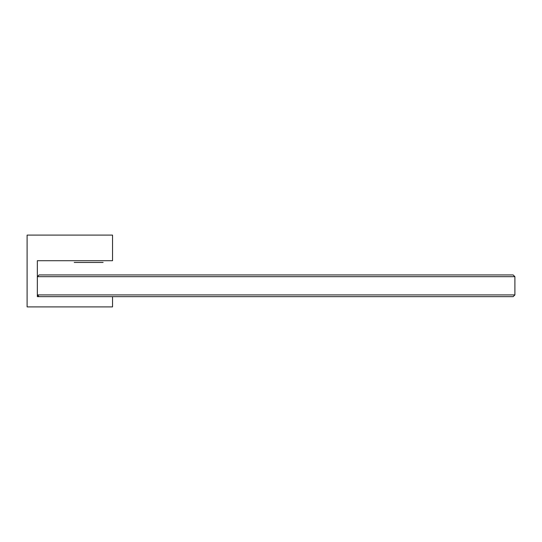<?xml version="1.0" encoding="UTF-8"?>
<svg xmlns="http://www.w3.org/2000/svg" width="542" height="542" viewBox="0 0 542 542"><rect width="100%" height="100%" fill="white"/><g stroke="black" fill="none" stroke-linecap="round" stroke-linejoin="round"><path stroke-width="0.81" d="M37.344 276.684L39.085 274.95L513.166 274.95L39.085 274.95L37.344 276.684L514.9 276.684L514.9 294.923L37.344 294.923L37.344 296.657L112.54 296.657L112.54 306.901L27.1 306.901L27.1 235.099L112.54 235.099L112.54 260.709L37.344 260.709L37.344 294.923L39.085 296.657L513.166 296.657L514.9 294.923L513.166 296.657L39.085 296.657L37.344 294.923M513.166 274.95L514.9 276.684L513.166 274.95M74.207 262.45L103.115 262.45L74.207 262.45"/></g></svg>
